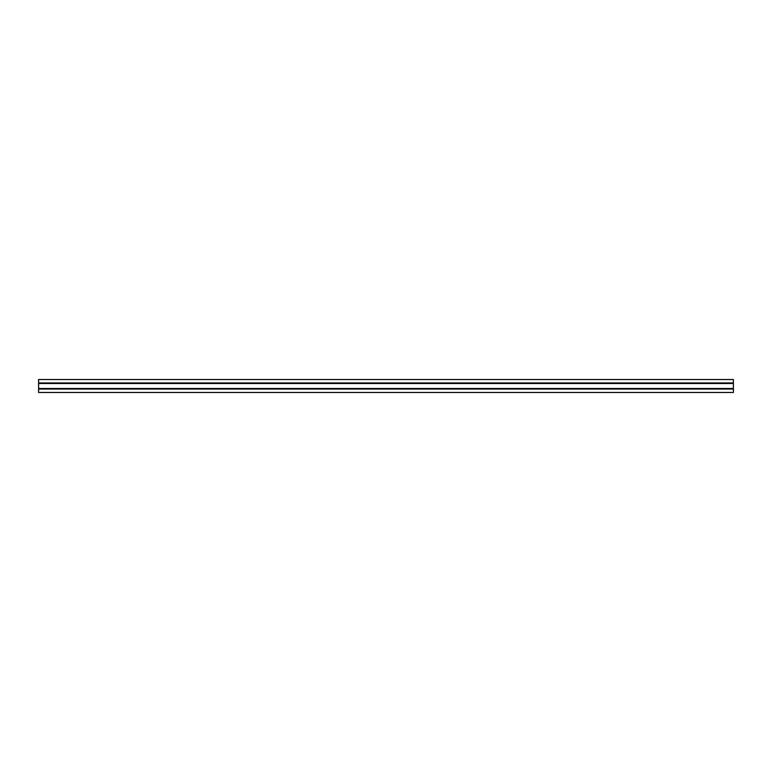 <?xml version="1.0" encoding="UTF-8"?>
<svg xmlns="http://www.w3.org/2000/svg" width="772" height="772" viewBox="0 0 772 772"><rect width="100%" height="100%" fill="white"/><g stroke="black" fill="none" stroke-linecap="round" stroke-linejoin="round"><path stroke-width="1.16" d="M733.4 379.525L38.6 379.525L38.6 392.475L733.4 392.475L733.4 379.525M38.6 389.04L733.4 389.04M38.6 382.96L733.4 382.96M38.6 388.567L733.4 388.567M38.6 388.509L733.4 388.509M38.6 383.491L733.4 383.491M38.6 383.433L733.4 383.433"/></g></svg>
